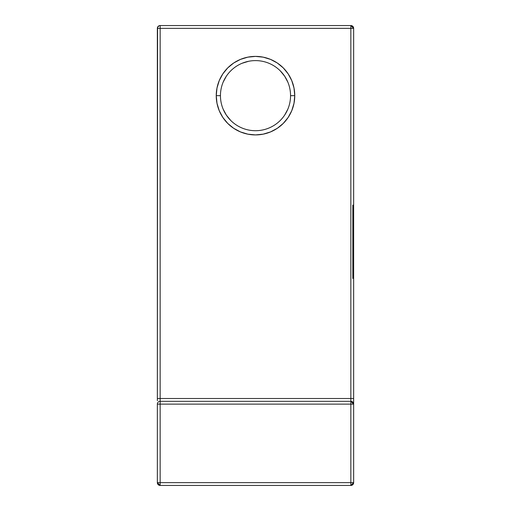 <?xml version="1.0" encoding="UTF-8"?>
<svg xmlns="http://www.w3.org/2000/svg" width="511" height="511" viewBox="0 0 511 511"><rect width="100%" height="100%" fill="white"/><g stroke="black" fill="none" stroke-linecap="round" stroke-linejoin="round"><path stroke-width="0.77" d="M157.35 205.026L157.35 277.933L157.35 205.026M353.65 205.026L353.65 280.501L353.65 205.026M352.826 205.026L352.826 278.514L352.826 205.026M220.445 95.659A35.055 35.055 0 0 0 255.5 130.707A35.055 35.055 0 0 0 290.555 95.659L294.758 95.659A39.258 39.258 0 0 1 255.5 134.917A39.258 39.258 0 0 1 216.242 95.659L220.445 95.659A35.055 35.055 0 0 0 255.5 130.707A35.055 35.055 0 0 0 290.555 95.659L294.758 95.659L294.004 88.001L291.768 80.636L288.14 73.846L283.26 67.893L277.313 63.013L270.523 59.385L263.159 57.149L255.5 56.395L247.841 57.149L240.477 59.385L233.687 63.013L227.74 67.893L222.86 73.846L219.232 80.636L216.996 88.001L216.242 95.659L216.996 103.318L219.232 110.683L222.86 117.466L227.74 123.419L233.687 128.299L240.477 131.927L247.841 134.163L255.5 134.917L263.159 134.163L270.523 131.927L277.313 128.299L283.26 123.419L288.14 117.466L291.768 110.683L294.004 103.318L294.758 95.659A39.258 39.258 0 0 0 255.5 56.395A39.258 39.258 0 0 0 216.242 95.659L220.445 95.659A35.055 35.055 0 0 1 255.5 60.605A35.055 35.055 0 0 1 290.555 95.659L294.758 95.659A39.258 39.258 0 0 1 255.5 134.917A39.258 39.258 0 0 1 216.242 95.659L220.445 95.659A35.055 35.055 0 0 1 255.5 60.605A35.055 35.055 0 0 1 290.555 95.659A35.055 35.055 0 0 1 255.5 130.707A35.055 35.055 0 0 1 220.445 95.659A35.055 35.055 0 0 1 255.5 60.605A35.055 35.055 0 0 1 290.555 95.659M353.433 27.281L352.826 26.374L353.65 28.354L350.846 25.55A2.804 2.804 0 0 1 353.65 28.354L353.65 400.662M353.65 403.696L353.65 482.646A2.804 2.804 0 0 1 350.846 485.45L353.65 482.646L160.154 482.646L160.154 404.124L350.846 404.124L350.846 482.646L353.65 482.646A2.804 2.804 0 0 1 350.846 485.45L160.154 485.45L350.846 485.45L350.846 482.646L160.154 482.646L160.154 404.124L353.65 404.124L350.846 401.32L160.154 401.32L160.154 28.354L350.846 28.354L350.846 398.516L160.154 398.516L160.154 28.354L353.65 28.335M223.115 109.073L226.354 115.128L230.716 120.443M287.885 82.245L284.646 76.184L280.284 70.869M223.115 82.245L226.354 76.184M242.086 63.275L248.659 61.275M287.885 109.073L284.646 115.128M158.174 26.374L157.35 28.354A2.804 2.804 0 0 1 160.154 25.55L350.846 25.55L350.846 28.354L350.846 25.55L160.154 25.55L159.081 25.761L157.567 27.281L157.35 400.662M157.35 403.696L157.35 482.646L160.154 482.646L160.154 485.45L160.154 482.646L157.35 482.646L160.154 485.45L350.846 485.45L350.846 482.646L160.154 482.646L160.154 404.124L350.846 404.124L350.846 482.646L353.65 482.646L353.65 404.124L353.65 482.646M350.846 25.55L350.846 28.354L353.65 28.354A2.804 2.804 0 0 0 350.846 25.55L160.154 25.55L160.154 28.354L350.846 28.354L350.846 398.516L353.65 398.516L353.65 404.124A2.804 2.804 0 0 0 350.846 401.32L350.846 404.124L353.65 404.124L353.65 28.354L353.65 398.516L350.846 398.516L350.846 401.32L160.154 401.32L160.154 28.354L157.35 28.354A2.804 2.804 0 0 1 160.154 25.55L160.154 28.354L157.35 28.354L157.35 398.516L350.846 398.516L350.846 485.45M157.35 28.354L160.154 28.354L160.154 25.55A2.804 2.804 0 0 0 157.35 28.354L157.35 398.516L353.65 398.516M157.35 482.646L157.35 404.124A2.804 2.804 0 0 1 160.154 401.32L160.154 404.124L157.35 404.124A2.804 2.804 0 0 1 160.154 401.32L160.154 404.124L157.35 404.124L157.35 482.646A2.804 2.804 0 0 0 160.154 485.45L160.154 482.646L157.35 482.646A2.804 2.804 0 0 0 160.154 485.45M353.65 28.354L350.846 28.354L350.846 401.32L160.154 401.32L160.154 398.516L157.35 398.516M294.758 95.659A39.258 39.258 0 0 0 255.5 56.395A39.258 39.258 0 0 0 216.242 95.659M350.846 401.32A2.804 2.804 0 0 1 353.65 404.124L350.846 404.124L350.846 401.32M157.35 404.124A2.804 2.804 0 0 1 160.154 401.32L160.154 404.124L157.35 404.124"/></g></svg>
